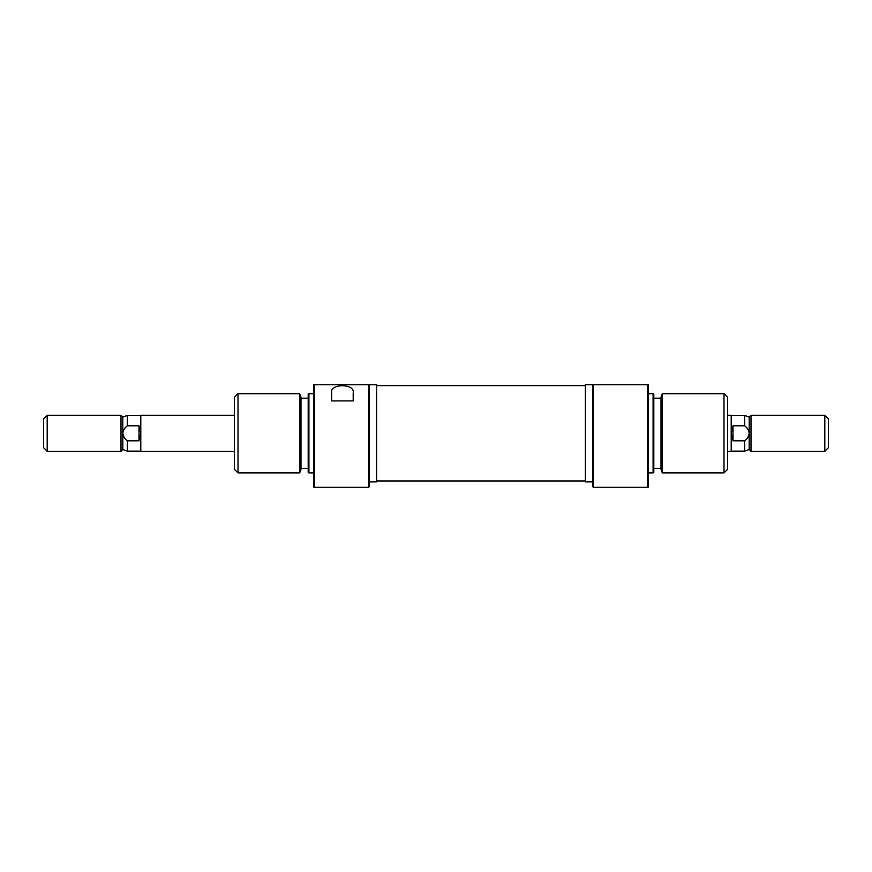 <?xml version="1.0" encoding="UTF-8"?>
<svg xmlns="http://www.w3.org/2000/svg" width="872" height="872" viewBox="0 0 872 872"><rect width="100%" height="100%" fill="white"/><g stroke="black" fill="none" stroke-linecap="round" stroke-linejoin="round"><path stroke-width="1.31" d="M234.405 451.304L140.795 451.304L140.795 415.301L234.405 415.301M47.197 415.301L43.6 418.898L43.6 447.696L47.197 451.304L47.197 415.301L121.001 415.301L121.001 451.304L47.197 451.304M140.795 415.443L127.345 415.443L122.799 417.099L122.799 449.505L121.001 451.304M749.201 417.099L744.655 415.443L744.655 425.787C747.239 427.683 748.754 430.19 749.201 433.297L749.201 449.505L750.999 451.304L750.999 415.301L749.201 417.099L749.201 433.297C748.765 436.392 747.25 438.899 744.655 440.807L733.003 440.807L731.205 433.297L731.205 415.301L727.597 415.301M828.4 418.898L828.4 447.696L824.803 451.304L824.803 415.301L828.4 418.898M744.655 440.807L744.655 451.151L731.205 451.151M744.655 425.787L733.003 425.787L733.003 440.807M727.597 451.304L731.205 451.304L731.205 433.297L733.003 425.787M138.997 440.807L138.997 425.787L140.795 433.297L138.997 440.807L127.345 440.807L127.345 451.151L140.795 451.151M127.345 415.443L127.345 425.787C124.761 427.683 123.246 430.19 122.799 433.297C123.235 436.392 124.751 438.899 127.345 440.807M127.345 425.787L138.997 425.787M593.32 487.295L592.6 486.576L592.6 384.705L593.32 384.705L593.32 487.295L647.678 487.295L647.678 384.705L593.32 384.705M662.306 472.897L660.998 469.3L660.998 397.305L662.306 393.697L662.306 472.897L724 472.897L724 393.697L727.597 397.305L727.597 469.3L724 472.897M653.804 393.959L653.804 472.635L653.084 472.897L653.084 393.697L653.804 393.959M647.678 384.705L648.397 384.705L648.397 487.034L647.678 487.295M592.6 384.705L585.395 384.705L585.395 481.9L592.6 481.9M369.401 433.297L369.401 486.576L368.682 487.295L368.682 384.705L369.401 384.705L369.401 433.297M299.685 393.697L301.003 397.305L301.003 469.3L299.685 472.897L299.685 393.697L238.002 393.697L238.002 472.897L299.685 472.897M308.917 472.897L308.198 472.635L308.198 393.959L308.917 393.697L308.917 472.897L313.604 472.897M313.604 433.297L313.604 384.705L314.323 384.705L314.323 487.295L313.604 487.034L313.604 433.297M238.002 472.897L234.405 469.3L234.405 397.305L238.002 393.697M369.401 481.9L376.595 481.9L376.595 384.705L369.401 384.705M314.323 384.705L368.682 384.705M331.6 400.902L331.6 393.054C329.387 383.331 355.329 383.244 353.204 393.054L353.204 400.902L331.6 400.902L331.6 393.054M353.204 400.902L353.204 393.054M750.999 415.301L824.803 415.301M749.201 449.505L744.655 451.151M750.999 451.304L824.803 451.304M731.205 415.443L744.655 415.443M122.799 449.505L127.345 451.151M122.799 417.099L121.001 415.301M648.397 393.697L653.084 393.697M653.804 398.199L660.998 398.199M662.306 393.697L724 393.697M653.804 468.395L660.998 468.395M648.397 472.897L653.084 472.897M368.682 487.295L314.323 487.295M313.604 393.697L308.917 393.697M308.198 398.199L301.003 398.199M308.198 468.395L301.003 468.395M376.595 480.995L585.395 480.995M376.595 385.598L585.395 385.598"/></g></svg>
